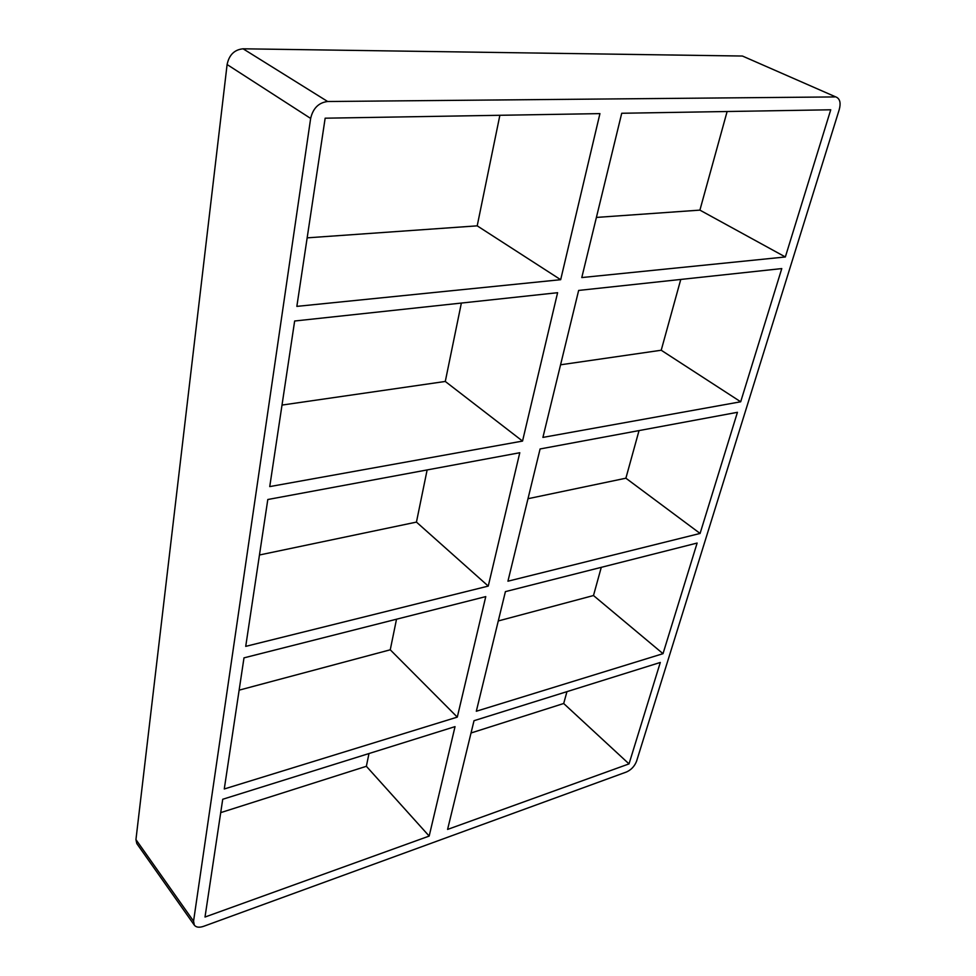 <?xml version="1.0" encoding="UTF-8"?>
<svg xmlns="http://www.w3.org/2000/svg" width="976" height="976" viewBox="0 0 976 976"><rect width="100%" height="100%" fill="white"/><g stroke="black" fill="none" stroke-linecap="round" stroke-linejoin="round"><path stroke-width="1.46" d="M557.601 292.702L294.654 321.006L269.742 486.597L522.538 441.079L557.601 292.702M740.686 401.783L781.776 268.583L578.646 290.433L542.912 437.407L740.686 401.783L661.216 350.238L680.76 279.453M307.159 237.851L477.203 225.846L560.675 279.697L599.935 113.619L325.154 118.194L296.85 306.379L560.675 279.697M785.351 256.969L830.735 109.788L621.724 113.265L581.781 277.562L785.351 256.969L699.902 210.121L727.12 111.508M596.397 217.428L699.902 210.121M519.781 452.73L267.802 499.517L245.72 646.368L488.256 586.088L519.781 452.73M700.085 533.445L737.441 412.311L540.094 448.96L507.935 581.196L700.085 533.445L625.884 478.203L639.036 430.587M282.003 405.077L445.288 381.457L522.538 441.079M560.566 364.792L661.216 350.238M485.767 596.604L243.988 657.861L224.273 788.974L457.293 717.116L485.767 596.604M663.009 653.676L697.132 543.046L505.409 591.627L476.312 711.248L663.009 653.676L593.493 595.531L601.277 567.337M259.457 554.99L416.447 522.099L488.256 586.088M527.992 498.712L625.884 478.203M834.7 96.929L327.655 101.504L243.085 48.8L742.431 56.035L836.737 97.344C840.092 99.296 840.922 103.407 839.226 109.654L636.584 761.17C634.62 766.209 631.265 769.808 626.531 771.967L203.618 926.322C199.263 927.786 196.164 927.407 194.334 925.15L193.565 921.173L135.945 839.604L136.811 843.581L194.334 925.15M135.945 839.604L227.103 64.538L310.649 118.425C313.028 108.251 318.701 102.614 327.655 101.504M310.649 118.425L193.565 921.173M429.172 836.078L205.009 917.037L222.723 799.271L455.036 726.632L429.172 836.078L366.366 766.294L368.977 753.545M629.02 763.891L660.301 662.46L474.019 720.703L447.581 829.429L629.02 763.891L563.689 703.501L566.958 691.642M243.085 48.8C234.435 49.654 229.104 54.9 227.103 64.538M836.737 97.344L742.431 56.035M477.203 225.846L499.871 115.29M445.288 381.457L461.367 303.06M416.447 522.099L427.134 469.932M498.272 620.956L593.493 595.531M220.71 812.63L366.366 766.294M471.03 732.988L563.689 703.501M239.132 690.154L390.254 649.796L396.524 619.211M457.293 717.116L390.254 649.796"/></g></svg>
